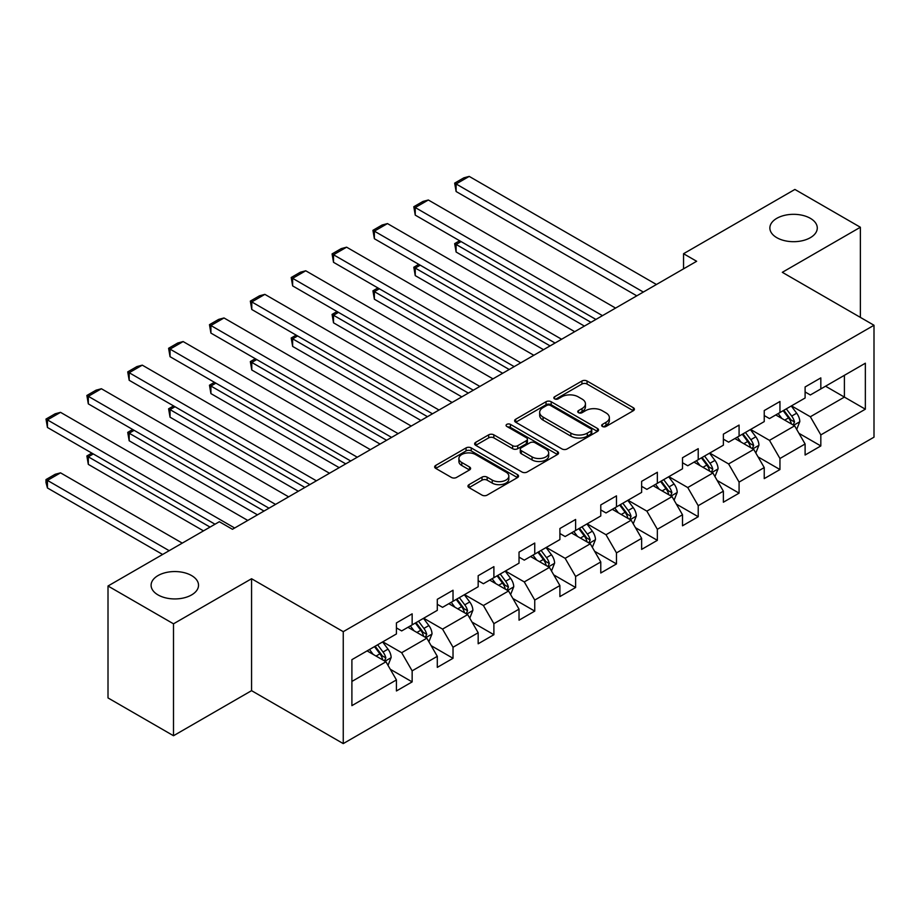 <?xml version="1.0" encoding="UTF-8"?>
<svg xmlns="http://www.w3.org/2000/svg" width="920" height="920" viewBox="0 0 920 920"><rect width="100%" height="100%" fill="white"/><g stroke="black" fill="none" stroke-linecap="round" stroke-linejoin="round"><path stroke-width="1.38" d="M602.416 426.478A2.541 1.472 0 0 0 606.015 426.478L633.339 410.711A3.634 2.104 0 0 0 634.397 409.228A3.634 2.104 0 0 0 633.339 407.744L587.052 381.018A3.634 2.104 0 0 0 581.911 381.018L554.587 396.784A2.541 1.472 0 0 0 553.84 397.831A2.541 1.472 0 0 0 554.587 398.866A2.541 1.472 0 0 0 558.187 398.866L561.717 396.83A11.638 6.716 0 0 1 578.174 396.83L582.038 399.05A11.638 6.716 0 0 1 585.442 403.799A11.638 6.716 0 0 1 582.038 408.56L578.496 410.596A2.541 1.472 0 0 0 577.748 411.631A2.541 1.472 0 0 0 578.496 412.678A2.541 1.472 0 0 0 582.096 412.678L585.637 410.63A11.638 6.716 0 0 1 602.094 410.63L605.946 412.861A11.638 6.716 0 0 1 609.362 417.611A11.638 6.716 0 0 1 605.946 422.36L602.416 424.407A2.541 1.472 0 0 0 601.668 425.442A2.541 1.472 0 0 0 602.416 426.478L602.416 424.407M191.578 575.563A23.713 13.685 0 0 0 165.738 572.596A23.713 13.685 0 0 0 151.098 585.246A23.713 13.685 0 0 0 158.044 594.929A23.713 13.685 0 0 0 183.885 597.896A23.713 13.685 0 0 0 198.524 585.246A23.713 13.685 0 0 0 191.578 575.563M810.347 218.327A23.713 13.685 0 0 0 784.507 215.361A23.713 13.685 0 0 0 769.867 227.999A23.713 13.685 0 0 0 776.813 237.682A23.713 13.685 0 0 0 802.654 240.649A23.713 13.685 0 0 0 817.282 227.999A23.713 13.685 0 0 0 810.347 218.327M469.027 484.644A3.634 2.104 0 0 0 467.958 486.128A3.634 2.104 0 0 0 469.027 487.611L482.011 495.109A3.634 2.104 0 0 0 487.151 495.109L517.488 477.584A3.634 2.104 0 0 0 518.558 476.1A3.634 2.104 0 0 0 517.488 474.616L471.212 447.902A3.634 2.104 0 0 0 466.06 447.902L435.723 465.416A3.634 2.104 0 0 0 434.654 466.9A3.634 2.104 0 0 0 435.723 468.383L451.409 477.434A3.634 2.104 0 0 0 456.55 477.434L469.534 469.947A3.634 2.104 0 0 0 470.603 468.452A3.634 2.104 0 0 0 469.534 466.969L461.759 462.484A9.729 5.612 0 0 1 458.907 458.516A9.729 5.612 0 0 1 464.91 453.318A9.729 5.612 0 0 1 475.513 454.537L505.988 472.132A9.729 5.612 0 0 1 508.841 476.1A9.729 5.612 0 0 1 502.826 481.286A9.729 5.612 0 0 1 492.234 480.079L487.151 477.147A3.634 2.104 0 0 0 482.011 477.147L469.027 484.644L469.027 487.611M251.562 578.737L173.5 623.817L108.008 586.005L108.008 697.923L173.5 735.735L251.562 690.667L343.252 743.601L343.252 631.672L251.562 578.737L251.562 690.667M860.372 317.388L860.372 227.251L782.31 272.32L874 325.254L343.252 631.672M860.372 227.251L794.891 189.439L683.548 253.713L683.548 268.835M108.008 586.005L219.339 521.721L232.438 529.287L696.647 261.28L683.548 253.713M561.982 448.937A3.634 2.104 0 0 0 567.122 448.937L597.459 431.422A3.634 2.104 0 0 0 598.529 429.928A3.634 2.104 0 0 0 597.459 428.444L551.183 401.729A3.634 2.104 0 0 0 546.031 401.729L515.694 419.244A3.634 2.104 0 0 0 514.625 420.728A3.634 2.104 0 0 0 515.694 422.211L561.982 448.937M507.84 427.029A2.541 1.472 0 0 1 510.428 427.386L510.428 424.361L557.474 451.536A3.634 2.104 0 0 1 558.543 453.019A3.634 2.104 0 0 1 557.474 454.503L527.137 472.017A3.634 2.104 0 0 1 521.996 472.017L475.709 445.303L475.709 442.324A3.634 2.104 0 0 0 474.639 443.819A3.634 2.104 0 0 0 475.709 445.303M475.709 442.324L488.692 434.838A3.634 2.104 0 0 1 493.833 434.838L512.612 445.671A3.634 2.104 0 0 0 517.753 445.671L526.366 440.691A3.634 2.104 0 0 0 527.424 439.208A3.634 2.104 0 0 0 526.366 437.724L506.828 426.443A2.541 1.472 0 0 1 506.08 425.408A2.541 1.472 0 0 1 507.644 424.051A2.541 1.472 0 0 1 510.428 424.361M343.252 743.601L874 437.172L874 325.254M390.275 669.265L412.148 681.893L412.148 670.852L437.299 656.328L437.299 667.368L453.019 658.294L453.019 647.255L478.17 632.741L478.17 643.781L493.89 634.708L493.89 623.668L519.029 609.144L519.029 620.183L534.75 611.11L534.75 600.07L559.9 585.545L559.9 596.585L575.621 587.512L575.621 576.472L600.771 561.959L600.771 572.999L616.481 563.925L616.481 552.885L641.631 538.361L641.631 549.401L657.351 540.327L657.351 529.287L682.502 514.763L682.502 525.803L698.222 516.729L698.222 505.69L723.373 491.176L723.373 502.216L739.082 493.143L739.082 482.091L764.232 467.578L764.232 478.618L779.953 469.545L779.953 458.505L805.103 443.98L805.103 455.02L820.824 445.947L820.824 434.907L865.352 409.193L865.352 363.216L844.399 375.314L844.399 397.095L865.352 409.193M412.148 681.893L396.428 690.966L396.428 679.926L351.9 705.64L351.9 659.663L396.428 633.949L396.428 622.909L412.148 613.835L412.148 624.875L437.299 610.351L437.299 599.311L453.019 590.237L453.019 601.278L478.17 586.753L478.17 575.713L493.89 566.639L493.89 577.679L519.029 563.166L519.029 552.126L534.75 543.053L534.75 554.093L559.9 539.568L559.9 528.528L575.621 519.455L575.621 530.495L600.771 515.971L600.771 504.93L616.481 495.857L616.481 506.897L641.631 492.384L641.631 481.344L657.351 472.27L657.351 483.31L682.502 468.786L682.502 457.746L698.222 448.672L698.222 459.712L723.373 445.188L723.373 434.148L739.082 425.074L739.082 436.114L764.232 421.601L764.232 410.561L779.953 401.488L779.953 412.528L805.103 398.003L805.103 386.963L820.824 377.89L820.824 388.93L865.352 363.216M407.962 627.29L426.822 638.181L401.672 652.706L382.812 641.815M396.428 627.9L401.672 630.924L412.148 624.875M401.672 652.706L412.148 670.852M426.822 638.181L437.299 656.328M448.822 603.692L467.693 614.583L442.543 629.107L423.683 618.217M437.299 604.302L442.543 607.327L453.019 601.278M442.543 629.107L453.019 647.255M467.693 614.583L478.17 632.741M489.693 580.106L508.553 590.996L483.402 605.509L464.542 594.619M478.17 580.704L483.402 583.728L493.89 577.679M483.402 605.509L493.89 623.668M508.553 590.996L519.029 609.144M530.564 556.508L549.424 567.398L524.273 581.923L505.413 571.032M519.029 557.117L524.273 560.142L534.75 554.093M524.273 581.923L534.75 600.07M549.424 567.398L559.9 585.545M571.423 532.91L590.295 543.8L565.144 558.325L546.273 547.434M559.9 533.519L565.144 536.544L575.621 530.495M565.144 558.325L575.621 576.472M590.295 543.8L600.771 561.959M612.294 509.323L631.154 520.214L606.004 534.727L587.144 523.837M600.771 509.921L606.004 512.946L616.481 506.897M606.004 534.727L616.481 552.885M631.154 520.214L641.631 538.361M653.165 485.725L672.025 496.616L646.875 511.14L628.015 500.25M641.631 486.335L646.875 489.359L657.351 483.31M646.875 511.14L657.351 529.287M672.025 496.616L682.502 514.763M694.025 462.127L712.885 473.018L687.746 487.542L668.874 476.652M682.502 462.737L687.746 465.761L698.222 459.712M687.746 487.542L698.222 505.69M712.885 473.018L723.373 491.176M734.896 438.541L753.756 449.431L728.606 463.944L709.745 453.054M723.373 439.139L728.606 442.163L739.082 436.114M728.606 463.944L739.082 482.091M753.756 449.431L764.232 467.578M775.767 414.943L794.627 425.834L769.476 440.358L750.616 429.467M764.232 415.553L769.476 418.577L779.953 412.528M769.476 440.358L779.953 458.505M794.627 425.834L805.103 443.98M825.539 386.204L844.399 397.095L810.347 416.76L791.476 405.869M805.103 391.954L810.347 394.979L820.824 388.93M810.347 416.76L820.824 434.907M173.5 623.817L173.5 735.735M351.9 681.444L385.952 661.779L367.091 650.888M385.952 661.779L396.428 679.926M798.951 433.32L820.824 445.947M758.08 456.918L779.953 469.545M717.209 480.504L739.082 493.143M676.349 504.102L698.222 516.729M635.478 527.7L657.351 540.327M594.607 551.287L616.481 563.925M553.748 574.885L575.621 587.512M512.877 598.483L534.75 611.11M472.006 622.069L493.89 634.708M431.147 645.668L453.019 658.294M603.428 426.845L605.946 425.385A11.638 6.716 0 0 0 609.362 420.635L609.362 417.611M585.442 403.799L585.442 406.824A11.638 6.716 0 0 1 582.038 411.585L579.519 413.034M633.282 410.734L587.052 384.042A3.634 2.104 0 0 0 581.911 384.042L555.599 399.222M597.413 431.445L551.183 404.754A3.634 2.104 0 0 0 546.031 404.754L515.74 422.245L515.694 419.244M591.031 430.974A2.541 1.472 0 0 0 591.779 429.928A2.541 1.472 0 0 0 591.031 428.892L550.413 405.433A2.541 1.472 0 0 0 546.802 405.433L543.076 407.594A11.638 6.716 0 0 0 539.672 412.344A11.638 6.716 0 0 0 543.076 417.093L570.848 433.124A11.638 6.716 0 0 0 587.305 433.124L591.031 430.974L591.031 433.998A2.541 1.472 0 0 0 591.779 432.963L591.779 429.928M539.672 412.344L539.672 415.368A11.638 6.716 0 0 0 543.076 420.118L543.076 417.093M591.031 433.998L587.305 436.149A11.638 6.716 0 0 1 570.848 436.149L543.076 420.118M475.755 445.326L488.692 437.862L488.692 434.838M527.424 439.208L527.424 442.232A3.634 2.104 0 0 1 526.366 443.716L517.753 448.695A3.634 2.104 0 0 1 512.612 448.695L493.833 437.862A3.634 2.104 0 0 0 488.692 437.862M510.428 427.386L557.428 454.526M532.082 456.918A9.729 5.612 0 0 0 542.685 458.137A9.729 5.612 0 0 0 548.688 452.939A9.729 5.612 0 0 0 545.847 448.971L535.106 442.773A3.634 2.104 0 0 0 529.966 442.773L521.352 447.752A3.634 2.104 0 0 0 520.283 449.236A3.634 2.104 0 0 0 521.352 450.719L532.082 456.918L532.082 459.942A9.729 5.612 0 0 0 542.685 461.161A9.729 5.612 0 0 0 548.688 455.963L548.688 452.939M520.283 449.236L520.283 452.26A3.634 2.104 0 0 0 521.352 453.744L521.352 450.719M532.082 459.942L521.352 453.744M508.841 476.1L508.841 479.124A9.729 5.612 0 0 1 502.826 484.322A9.729 5.612 0 0 1 492.234 483.103L487.151 480.171A3.634 2.104 0 0 0 482.011 480.171L469.073 487.634M458.907 458.516L458.907 461.541A9.729 5.612 0 0 0 461.759 465.508L461.759 462.484M469.487 469.97L461.759 465.508M517.442 477.618L471.212 450.926A3.634 2.104 0 0 0 466.06 450.926L435.769 468.406M796.697 429.421L799.813 421.567A9.821 5.669 -120 0 0 796.674 413.206L791.269 405.996M781.839 418.45L778.17 413.551M590.939 322.31L456.113 244.455L456.113 252.022L584.395 326.082M793.109 424.959L794.512 421.981A9.821 5.669 -120 0 0 791.694 416.081L786.289 408.859M783.828 410.285L789.831 418.289A5.002 2.886 60 0 1 790.74 419.808L794.512 421.981M783.15 410.676L788.555 417.898A9.821 5.669 60 0 1 791.361 423.798M461.092 241.592L456.113 244.455L454.664 243.627L459.643 240.752M456.113 252.022L454.664 243.627M643.333 292.054L456.113 183.965L456.113 191.521L636.789 295.837M656.431 284.498L469.211 176.398L456.113 183.965L454.664 183.126L463.841 177.836L469.211 176.398M456.113 191.521L454.664 183.126M755.826 453.008L758.942 445.165A9.821 5.669 -120 0 0 755.814 436.804L750.398 429.582M740.98 442.048L737.299 437.149M550.079 345.897L415.242 268.053L415.242 275.62L543.524 349.68M752.238 448.546L753.641 445.579A9.821 5.669 -120 0 0 750.835 439.679L745.43 432.457M742.969 433.883L748.96 441.887A5.002 2.886 60 0 1 749.869 443.405L753.641 445.579M742.279 434.274L747.684 441.496A9.821 5.669 60 0 1 750.501 447.396M420.221 265.178L415.242 268.053L413.804 267.226L418.784 264.351M415.242 275.62L413.804 267.226M714.955 476.606L718.071 468.751A9.821 5.669 -120 0 0 714.943 460.391L709.538 453.18M700.108 465.647L696.44 460.736M509.208 369.495L374.371 291.651L374.371 299.207L502.665 373.278M711.367 472.144L712.781 469.177A9.821 5.669 -120 0 0 709.964 463.266L704.559 456.055M702.098 457.47L708.101 465.474A5.002 2.886 60 0 1 709.009 467.003L712.781 469.177M701.419 457.872L706.824 465.083A9.821 5.669 60 0 1 709.63 470.994M379.35 288.776L374.371 291.651L372.933 290.812L377.913 287.948M374.371 299.207L372.933 290.812M602.473 315.652L415.242 207.552L415.242 215.119L595.918 319.435M615.572 308.085L428.341 199.996L415.242 207.552L413.804 206.724L422.97 201.434L428.341 199.996M415.242 215.119L413.804 206.724M561.602 339.25L374.371 231.15L374.371 238.717L555.059 343.022M574.701 331.683L387.469 223.583L374.371 231.15L372.933 230.322L382.099 225.02L387.469 223.583M374.371 238.717L372.933 230.322M674.095 500.204L677.212 492.349A9.821 5.669 -120 0 0 674.072 483.989L668.668 476.778M659.249 489.233L655.569 484.334M468.337 393.093L333.511 315.238L333.511 322.805L461.794 396.865M670.507 495.742L671.91 492.775A9.821 5.669 -120 0 0 669.093 486.864L663.688 479.642M661.227 481.068L667.23 489.072A5.002 2.886 60 0 1 668.138 490.59L671.91 492.775M660.548 481.459L665.953 488.681A9.821 5.669 60 0 1 668.771 494.58M338.491 312.374L333.511 315.238L332.074 314.41L337.042 311.535M333.511 322.805L332.074 314.41M633.224 523.79L636.341 515.947A9.821 5.669 -120 0 0 633.213 507.587L627.796 500.365M618.378 512.831L614.709 507.932M427.478 416.679L292.64 338.836L292.64 346.403L420.923 420.463M629.636 519.328L631.039 516.361A9.821 5.669 -120 0 0 628.233 510.462L622.828 503.24M620.367 504.666L626.359 512.67A5.002 2.886 60 0 1 627.268 514.188L631.039 516.361M619.678 505.057L625.082 512.279A9.821 5.669 60 0 1 627.9 518.178M297.62 335.961L292.64 338.836L291.203 338.008L296.183 335.133M292.64 346.403L291.203 338.008M592.353 547.389L595.47 539.534A9.821 5.669 -120 0 0 592.342 531.185L586.937 523.963M577.507 536.429L573.838 531.518M386.607 440.277L251.781 362.434L251.781 369.989L380.063 444.061M588.765 542.926L590.18 539.959A9.821 5.669 -120 0 0 587.362 534.048L581.957 526.838M579.496 528.252L585.499 536.268A5.002 2.886 60 0 1 586.408 537.786L590.18 539.959M578.818 528.655L584.223 535.865A9.821 5.669 60 0 1 587.029 541.776M256.749 359.559L251.781 362.434L250.332 361.594L255.311 358.731M251.781 369.989L250.332 361.594M520.731 362.836L333.511 254.748L333.511 262.303L514.188 366.62M533.83 355.281L346.61 247.181L333.511 254.748L332.074 253.908L341.24 248.618L346.61 247.181M333.511 262.303L332.074 253.908M479.872 386.434L292.64 278.334L292.64 285.901L473.317 390.218M492.97 378.867L305.739 270.779L292.64 278.334L291.203 277.506L300.368 272.216L305.739 270.779M292.64 285.901L291.203 277.506M439.001 410.032L251.781 301.933L251.781 309.499L432.457 413.804M452.099 402.466L264.868 294.365L251.781 301.933L250.332 301.104L259.509 295.803L264.868 294.365M251.781 309.499L250.332 301.104M551.494 570.986L554.61 563.132A9.821 5.669 -120 0 0 551.471 554.771L546.066 547.561M536.647 560.015L532.967 555.116M345.747 463.875L210.91 386.02L210.91 393.587L339.192 467.647M547.906 566.524L549.309 563.558A9.821 5.669 -120 0 0 546.503 557.646L541.087 550.424M538.637 551.851L544.628 559.854A5.002 2.886 60 0 1 545.537 561.372L549.309 563.558M537.947 552.241L543.352 559.463A9.821 5.669 60 0 1 546.169 565.363M215.889 383.157L210.91 386.02L209.472 385.192L214.44 382.317M210.91 393.587L209.472 385.192M398.141 433.619L210.91 325.53L210.91 333.086L391.586 437.402M411.24 426.063L224.008 317.964L210.91 325.53L209.472 324.691L218.638 319.401L224.008 317.964M210.91 333.086L209.472 324.691M510.623 594.573L513.74 586.73A9.821 5.669 -120 0 0 510.611 578.37L505.206 571.147M495.776 583.613L492.108 578.714M304.876 487.462L170.039 409.618L170.039 417.185L298.322 491.245M507.035 590.111L508.438 587.144A9.821 5.669 -120 0 0 505.632 581.245L500.227 574.022M497.766 575.448L503.757 583.452A5.002 2.886 60 0 1 504.678 584.971L508.438 587.144M497.076 575.839L502.492 583.061A9.821 5.669 60 0 1 505.298 588.961M175.018 406.743L170.039 409.618L168.602 408.791L173.581 405.916M170.039 417.185L168.602 408.791M357.27 457.217L170.039 349.117L170.039 356.684L350.716 461M370.369 449.65L183.137 341.561L170.039 349.117L168.602 348.289L177.767 342.999L183.137 341.561M170.039 356.684L168.602 348.289M469.763 618.171L472.88 610.328A9.821 5.669 -120 0 0 469.74 601.967L464.335 594.745M454.905 607.211L451.237 602.312M264.005 511.06L129.179 433.216L129.179 440.772L257.462 514.843M466.164 613.709L467.578 610.742A9.821 5.669 -120 0 0 464.761 604.831L459.356 597.62M456.895 599.035L462.898 607.05A5.002 2.886 60 0 1 463.806 608.568L467.578 610.742M456.216 599.438L461.621 606.648A9.821 5.669 60 0 1 464.428 612.559M134.148 430.341L129.179 433.216L127.73 432.388L132.71 429.513M129.179 440.772L127.73 432.388M316.399 480.815L129.179 372.715L129.179 380.282L309.856 484.587M329.498 473.248L142.278 365.148L129.179 372.715L127.73 371.887L136.907 366.585L142.278 365.148M129.179 380.282L127.73 371.887M428.892 641.769L432.009 633.914A9.821 5.669 -120 0 0 428.869 625.554L423.464 618.344M414.046 630.809L410.366 625.899M210.047 527.091L88.308 456.815L88.308 464.37L203.492 530.874M425.304 637.307L426.707 634.34A9.821 5.669 -120 0 0 423.901 628.429L418.485 621.207M416.035 622.633L422.027 630.637A5.002 2.886 60 0 1 422.935 632.155L426.707 634.34M415.345 623.024L420.75 630.246A9.821 5.669 60 0 1 423.568 636.145M93.288 453.94L88.308 456.815L86.871 455.975L91.85 453.1M88.308 464.37L86.871 455.975M275.54 504.401L88.308 396.313L88.308 403.868L268.985 508.185M288.638 496.846L101.407 388.746L88.308 396.313L86.871 395.473L96.037 390.183L101.407 388.746M88.308 403.868L86.871 395.473M388.022 665.356L391.138 657.512A9.821 5.669 -120 0 0 388.01 649.152L382.605 641.93M169.177 550.689L47.437 480.401L60.536 472.845L182.275 543.122M373.175 654.396L369.506 649.497M47.437 487.968L46 482.597L46 479.573L47.437 480.401L47.437 487.968L162.621 554.472M384.433 660.905L385.836 657.926A9.821 5.669 -120 0 0 383.03 652.027L377.625 644.805M375.164 646.231L381.167 654.235A5.002 2.886 60 0 1 382.076 655.753L385.836 657.926M374.474 646.622L379.891 653.844A9.821 5.669 60 0 1 382.697 659.744M46 479.573L55.165 474.283L60.536 472.845M234.669 527.999L47.437 419.899L47.437 427.466L215.015 524.216M247.767 520.433L60.536 412.344L47.437 419.899L46 419.072L55.165 413.781L60.536 412.344M47.437 427.466L46 419.072M605.946 425.385L605.946 422.36M578.496 412.678L578.496 410.596M582.038 411.585L582.038 408.56M554.587 398.866L554.587 396.784M581.911 384.042L581.911 381.018M587.052 384.042L587.052 381.018M633.339 410.711L633.339 407.744M546.031 404.754L546.031 401.729M551.183 404.754L551.183 401.729M597.459 431.422L597.459 428.444M570.848 436.149L570.848 433.124M587.305 436.149L587.305 433.124M493.833 437.862L493.833 434.838M512.612 448.695L512.612 445.671M517.753 448.695L517.753 445.671M526.366 443.716L526.366 440.691M557.474 454.503L557.474 451.536M482.011 480.171L482.011 477.147M487.151 480.171L487.151 477.147M492.234 483.103L492.234 480.079M469.534 469.947L469.534 466.969M435.723 468.383L435.723 465.416M466.06 450.926L466.06 447.902M471.212 450.926L471.212 447.902M517.488 477.584L517.488 474.616M793.649 425.27L799.744 421.762M791.694 416.081L796.674 413.206M784.714 420.118L788.555 417.898M752.79 448.868L758.873 445.349M750.835 439.679L755.814 436.804M743.855 443.704L747.684 441.496M711.919 472.466L718.014 468.947M709.964 463.266L714.943 460.391M702.983 467.303L706.824 465.083M671.059 496.053L677.143 492.545M669.093 486.864L674.072 483.989M662.112 490.9L665.953 488.681M630.188 519.65L636.283 516.131M628.233 510.462L633.213 507.587M621.253 514.487L625.082 512.279M589.317 543.248L595.412 539.729M587.362 534.048L592.342 531.185M580.382 538.085L584.223 535.865M548.458 566.835L554.541 563.327M546.503 557.646L551.471 554.771M539.511 561.683L543.352 559.463M507.587 590.433L513.682 586.914M505.632 581.245L510.611 578.37M498.651 585.269L502.492 583.061M466.716 614.031L472.811 610.512M464.761 604.831L469.74 601.967M457.78 608.867L461.621 606.648M425.856 637.617L431.94 634.11M423.901 628.429L428.869 625.554M416.909 632.466L420.75 630.246M384.985 661.216L391.08 657.696M383.03 652.027L388.01 649.152M376.05 656.052L379.891 653.844"/></g></svg>
